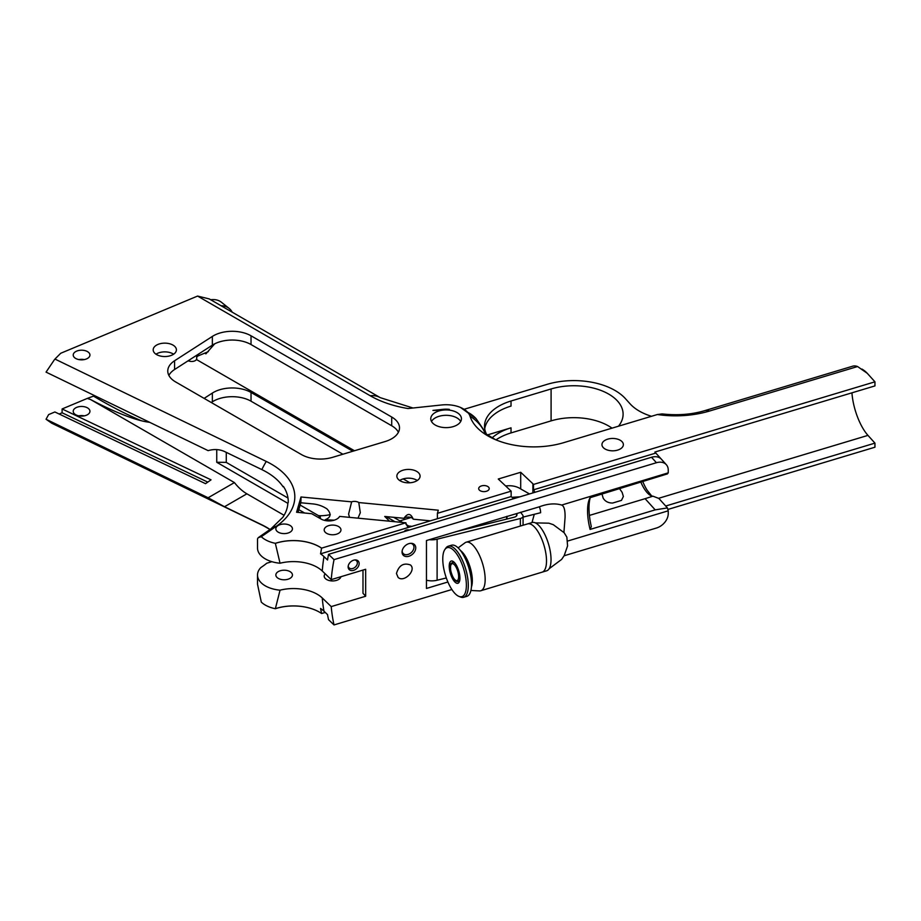 <?xml version="1.0" encoding="UTF-8"?>
<svg xmlns="http://www.w3.org/2000/svg" width="921" height="921" viewBox="0 0 921 921"><rect width="100%" height="100%" fill="white"/><g stroke="black" fill="none" stroke-linecap="round" stroke-linejoin="round"><path stroke-width="1.38" d="M455.515 531.797L514.275 517.188A4.478 2.579 0 0 0 516.969 514.816A4.478 2.579 0 0 0 516.612 513.803L516.612 515.841M426.458 580.207A13.308 7.69 0 0 0 437.107 580.242L446.317 577.951M520.584 512.249L522.714 515.092A4.478 2.579 180 0 1 523.07 516.117A4.478 2.579 180 0 1 520.377 518.488L437.107 539.188A13.308 7.69 180 0 1 429.313 539.683M523.07 517.095L540.627 512.721A23.301 17.476 143.3 0 0 539.315 506.803M511.995 497.294L519.881 496.833M393.658 517.314L402.581 522.46M406.023 524.452L410.236 526.881M394.994 521.723L386.072 516.577M232.207 312.184A25.88 17.119 128.6 0 0 229.11 308.385L221.385 302.226C218.53 300.004 214.973 299.187 210.702 299.762M229.11 308.385A25.88 17.119 128.6 0 0 221.052 305.737M208.319 351.649L198.464 355.759L198.464 354.113M196.703 357.348A4.478 2.579 180 0 1 198.464 355.759M187.872 360.94A4.478 2.579 180 0 1 189.507 361.193A5.008 2.89 0 0 0 196.703 358.591L196.703 355.253M348.23 565.908A5.135 3.719 138 0 0 348.967 567.739A5.135 3.719 138 0 0 354.09 567.935A5.135 3.719 138 0 0 357.348 562.938A5.135 3.719 138 0 0 356.6 560.866A5.135 3.719 138 0 0 354.85 559.945M359.144 563.594A6.205 4.49 -42 0 1 353.434 570.375A6.205 4.49 -42 0 1 348.15 566.53A6.205 4.49 -42 0 1 355.471 559.922A6.205 4.49 -42 0 1 359.144 563.594M402.155 550.919A6.654 4.824 138 0 0 403.11 553.452A6.654 4.824 138 0 0 409.741 553.705A6.654 4.824 138 0 0 413.955 547.224A6.654 4.824 138 0 0 412.999 544.541A6.654 4.824 138 0 0 410.582 543.321M415.751 547.88A7.725 5.595 -42 0 1 408.659 556.319A7.725 5.595 -42 0 1 402.074 551.529A7.725 5.595 -42 0 1 411.192 543.309A7.725 5.595 -42 0 1 415.751 547.88M409.304 530.059A3.304 1.911 0 0 0 404.492 531.509M88.992 409.062A8.358 4.824 0 0 0 79.586 406.598A8.358 4.824 0 0 0 73.22 411.296A8.358 4.824 0 0 0 81.578 416.119A8.358 4.824 0 0 0 89.936 411.296A8.358 4.824 0 0 0 88.992 409.062M78.861 415.855A8.358 4.824 180 0 1 84.295 415.855M622.159 441.781A10.707 6.182 180 0 1 623.367 444.636A10.707 6.182 180 0 1 612.661 450.818A10.707 6.182 180 0 1 601.954 444.636A10.707 6.182 180 0 1 610.116 438.626A10.707 6.182 180 0 1 622.159 441.781M602.012 494.105L603.163 498.111C605.143 501.404 608.297 503.05 612.626 503.039L621.456 500.391L623.367 496.5L622.159 492.401L619.66 488.798M459.706 414.692A15.335 8.853 180 0 1 461.444 418.779A15.335 8.853 180 0 1 446.098 427.632A15.335 8.853 180 0 1 430.763 418.779A15.335 8.853 180 0 1 442.46 410.179A15.335 8.853 180 0 1 459.706 414.692M431.489 421.484A15.335 8.853 180 0 1 444.797 415.348A15.335 8.853 180 0 1 459.706 420.091A15.335 8.853 180 0 1 460.707 421.484M408.866 526.087A11.605 6.7 180 0 1 411.894 526.375M325.182 573.818A8.393 4.847 0 0 0 324.192 576.097A8.393 4.847 0 0 0 332.032 580.932A8.393 4.847 0 0 0 340.897 576.73M291.508 572.781A8.301 4.789 0 0 0 282.171 570.341A8.301 4.789 0 0 0 275.851 574.992A8.301 4.789 0 0 0 284.14 579.781A8.301 4.789 0 0 0 292.441 574.992A8.301 4.789 0 0 0 291.508 572.781M396.456 573.507C398.874 565.402 403.513 562.547 410.386 564.941C416.833 570.007 403.962 583.074 398.102 577.398L396.456 573.507M430.326 520.837L413.241 519.191C410.754 513.204 407.658 512.905 403.962 518.304L384.736 516.451L389.56 521.205M405.931 522.783L321.59 548.133A36.748 21.218 0 0 0 275.356 543.321A26.628 15.369 180 0 1 261.299 536.713L276.358 526.271A79.885 46.119 0 0 0 285.798 475.478A79.885 46.119 -0 0 0 266.284 461.444L54.949 359.063L60.728 353.261L197.566 296.067L370.196 395.742A86.793 50.114 -0 0 0 408.003 408.533L441.7 404.964A24.337 14.057 180 0 1 460.488 407.45A24.337 14.057 180 0 1 467.695 412.297A24.337 14.057 180 0 1 470.044 416.246A64.804 37.416 -0 0 0 495.486 439.662A64.804 37.416 -0 0 0 563.698 442.667L657.375 414.519A73.484 42.424 -0 0 0 709.481 411.042L857.566 366.535L867.294 373.327L874.95 381.824L533.524 484.434A12.618 7.287 0 0 0 532.879 483.744L520.699 472.277L498.261 479.024L511.143 491.158L437.406 513.319L437.406 518.719L407.991 527.56L405.908 523.289A8.082 5.86 -42 0 1 405.931 522.783L339.653 516.405A11.179 6.459 0 0 1 321.153 519.076L311.689 513.711L296.585 512.249L300.994 496.983A13.424 1.807 -84.5 0 1 300.799 502.762L311.678 503.81C317.273 504.178 322.373 505.871 326.967 508.887C331.572 513.826 330.996 517.441 325.228 519.72L334.208 520.181M300.994 496.983L351.5 501.841A8.565 6.056 -45.2 0 1 351.523 502.348L348.587 514.114L349.566 517.349M358.004 518.166L360.307 512.709L358.856 503.05A8.565 4.582 63.4 0 1 358.868 502.555L438.304 510.199L437.406 513.319M88.992 352.801A8.358 4.824 180 0 1 89.936 355.022A8.358 4.824 180 0 1 81.578 359.846A8.358 4.824 180 0 1 73.22 355.022A8.358 4.824 180 0 1 79.586 350.337A8.358 4.824 180 0 1 88.992 352.801M78.861 359.593A8.358 4.824 180 0 1 84.295 359.593M417.271 480.497A11.605 6.7 0 0 0 399.668 480.497M398.171 479.219A11.605 6.7 0 0 0 411.227 482.639A11.605 6.7 0 0 0 420.08 476.122A11.605 6.7 0 0 0 408.464 469.422A11.605 6.7 0 0 0 396.859 476.122A11.605 6.7 0 0 0 398.171 479.219M173.597 354.205A11.605 6.7 0 0 0 155.994 354.205M154.498 352.939A11.605 6.7 0 0 0 167.553 356.346A11.605 6.7 0 0 0 176.406 349.842A11.605 6.7 0 0 0 164.801 343.142A11.605 6.7 0 0 0 153.185 349.842A11.605 6.7 0 0 0 154.498 352.939M479.277 489.995A5.261 3.039 0 0 0 485.194 491.538A5.261 3.039 0 0 0 489.212 488.591A5.261 3.039 0 0 0 483.951 485.551A5.261 3.039 0 0 0 478.69 488.591A5.261 3.039 0 0 0 479.277 489.995M340.01 527.687A8.393 4.847 180 0 1 340.966 529.92A8.393 4.847 180 0 1 332.573 534.767A8.393 4.847 180 0 1 324.192 529.92A8.393 4.847 180 0 1 330.581 525.223A8.393 4.847 180 0 1 340.01 527.687M291.508 526.605A8.301 4.789 180 0 1 292.441 528.815A8.301 4.789 180 0 1 284.14 533.604A8.301 4.789 180 0 1 275.851 528.815A8.301 4.789 180 0 1 282.171 524.164A8.301 4.789 180 0 1 291.508 526.605M358.868 502.555A5.86 3.385 0 0 0 351.5 501.841M520.699 472.277L520.699 488.936L529.494 493.932M447.905 582.003L426.458 588.45L426.458 540.535L539.43 506.78C547.523 503.729 554.833 503.119 561.373 504.961C563.997 505.675 565.229 509.854 565.068 517.498L563.917 532.43M561.706 505.053L668.243 472.841A37.07 13.976 73.3 0 0 667.414 473.901L590.096 497.685A37.07 13.976 73.3 0 0 589.475 498.94A37.07 13.976 73.3 0 0 590.096 529.425L591.294 526.501A40.478 15.254 73.3 0 1 590.234 497.651M534.272 514.309L531.993 522.575M857.566 366.535A43.264 16.313 -106.7 0 0 852.673 366.19L704.588 410.697A43.264 16.313 -106.7 0 1 709.481 411.042M567.773 541.007L668.243 510.81A37.07 13.976 73.3 0 1 667.414 507.92L655.188 509.866L590.096 529.425M667.414 507.92L658.872 498.445L652.908 496.177A23.911 9.014 73.3 0 1 649.95 495.107A23.911 9.014 73.3 0 1 640.97 482.397M652.908 496.177L645.103 498.687L655.188 509.866M589.405 515.426L645.103 498.687M214.708 343.821L205.901 353.837L204.715 353.146M618.486 426.204A49.262 28.436 0 0 0 623.103 414.185A49.262 28.436 0 0 0 551.092 388.961L511.028 401.003A49.262 28.436 0 0 0 484.515 426.227A49.262 28.436 0 0 0 486.944 435.046M484.722 428.772A49.262 28.436 180 0 1 511.028 406.092L511.028 401.003M486.967 435.057L511.028 427.828A49.262 28.436 -0 0 0 491.952 438.028M496.005 439.881A49.262 28.436 180 0 1 511.028 432.916L551.092 420.874A49.262 28.436 180 0 1 612.039 428.15M520.699 488.936L519.72 488.326C515.772 486.092 511.086 485.309 505.652 485.977M642.881 481.821A27.642 10.419 -106.7 0 0 647.152 490.225L651.7 495.959M668.243 510.81L668.243 513.607A13.308 9.647 138 0 1 656.431 528.032L564.101 555.777M283.553 486.656L283.392 486.403A73.312 42.331 180 0 1 288.227 502.555L287.882 502.97A72.966 42.124 180 0 1 282.816 517.314L270.809 528.953L258.225 537.691L257.523 538.831L257.512 548.03A26.628 15.369 0 0 0 280.042 563.226A33.593 19.399 180 0 1 322.258 571.008A213.016 149.087 -46.1 0 1 323.973 556.595L327.519 559.991A212.659 154.014 138 0 1 328.532 554.338L651.515 457.265A13.308 9.647 -42 0 1 661.405 459.222L666.32 464.679A13.308 9.647 138 0 1 668.243 470.044L668.243 472.841M666.32 464.679A13.308 9.647 138 0 0 656.431 462.722L651.515 457.265M322.258 571.008L331.226 579.631A212.647 154.003 -42 0 1 334.024 559.623L656.431 462.722M331.226 579.631L365.66 569.282L365.66 596.244L362.989 593.274L362.989 570.087M451.889 589.509L334.024 624.933A212.647 154.003 -42 0 1 331.226 606.594L365.66 596.244M511.143 491.158L511.143 496.557L437.406 518.719M449.333 409.361A16.647 9.613 0 0 0 443.093 409.327L432.939 410.409A86.793 50.114 -0 0 0 449.333 409.361L432.939 410.409M212.36 345.156L212.36 336.418L174.576 360.767A26.628 15.369 180 0 0 167.772 371.025A26.628 15.369 180 0 0 175.577 381.904L301.455 454.571A26.628 15.369 180 0 0 332.573 457.334L385.174 441.527A26.628 15.369 0 0 0 399.507 427.897A26.628 15.369 0 0 0 391.713 417.029L251.03 335.797L251.03 344.546A26.628 15.369 0 0 0 212.36 345.156L174.576 369.517A26.628 15.369 0 0 0 168.877 375.4M212.36 336.418A26.628 15.369 180 0 1 251.03 335.797M197.566 296.067L209.228 298.911L380.246 397.653A43.264 24.982 120 0 0 370.196 395.742M54.466 359.639L46.05 372.119L54.454 359.651M320.324 518.604L320.324 516.704L318.125 517.36M284.094 515.3L246.886 493.817A33.812 19.525 60 0 1 234.429 482.581L90.638 399.564C105.04 407.163 117.98 413.011 129.47 417.109L130.909 417.616C138.392 420.183 144.632 421.749 149.639 422.302M224.517 506.734L261.84 524.809A49.93 26.202 115.8 0 0 263.682 525.891L51.645 423.165L46.05 419.251L208.123 497.766L224.517 506.734L246.886 493.817M270.06 529.483A72.966 42.124 0 0 0 261.84 524.809M208.123 497.766L234.429 482.581M464.242 409.258L546.97 384.391A58.173 33.582 180 0 1 625.44 398.678L630.079 403.824A51.265 29.599 -0 0 0 651.492 416.292M275.356 608.677A36.748 21.218 180 0 1 321.59 613.49A36.748 21.218 0 0 0 275.356 608.723L280.042 590.177A26.628 15.369 0 0 1 257.512 574.992A26.628 15.369 0 0 1 260.735 567.658L263.049 566.058A62.582 36.126 0 0 0 266.722 563.238L271.902 561.683M325.251 612.43L321.59 613.524L320.543 608.447A35.597 20.55 180 0 1 323.973 611.21L327.519 614.606A212.659 154.014 138 0 0 328.532 619.649L334.024 624.933M275.356 608.723A26.628 15.369 180 0 1 261.299 602.115L257.512 584.202L257.512 574.992M667.84 509.463L874.95 447.215L874.95 443.128L665.699 506.02M280.042 590.177A33.593 19.399 180 0 1 322.258 597.971L331.226 606.594M534.698 492.378A12.618 7.287 0 0 0 533.524 489.822L533.524 484.434M511.143 496.557L511.351 496.753A12.618 7.287 0 0 0 514.091 498.572M266.284 461.444A49.93 26.202 115.8 0 0 261.84 469.595A72.966 42.124 180 0 1 279.662 482.408A72.966 42.124 180 0 1 283.081 486.795M261.84 469.595L224.517 451.509C219.428 449.252 213.971 448.964 208.123 450.634L46.05 372.119M90.638 399.564L87.322 398.413L62.098 408.959L211.036 479.841L205.544 483.675L54.88 411.975L48.629 414.588L46.05 419.251M94.736 395.708L93.597 396.18M352.847 451.244L251.03 392.461L251.03 401.199L342.888 454.237M330.271 514.609A26.628 15.369 180 0 1 318.597 515.702M251.03 401.199A26.628 15.369 0 0 0 212.36 401.809L212.36 393.071L204.128 398.379M212.36 393.071A26.628 15.369 180 0 1 251.03 392.461M87.322 398.413L93.493 396.122C110.508 406.242 126.465 414.45 141.385 420.759M287.997 498.042L226.278 462.4L226.278 452.361M320.324 516.704L300.142 505.053M216.746 449.609L216.746 462.284L287.859 503.338M298.807 509.658L304.632 513.032M484.987 433.434A50.367 29.081 180 0 1 484.239 431.477A38.774 22.392 0 0 0 483.341 429.29L476.111 418.687A53.257 38.567 138 0 0 467.695 412.297M211.277 402.512L212.36 401.809M874.95 443.128L867.962 435.38A35.044 13.216 73.3 0 1 851.937 392.83M874.95 381.824L874.95 385.911L654.854 452.061A13.308 9.647 138 0 1 655.545 452.729A13.308 9.647 138 0 1 655.833 453.063L533.524 489.822M661.094 458.9L655.833 453.063M407.991 527.56L320.543 553.832L321.59 548.133M323.973 556.595A35.597 20.55 0 0 0 320.543 553.832M398.413 432.26A26.628 15.369 0 0 0 391.713 425.767L251.03 344.546M328.532 554.338L334.024 559.623M411.031 517.521L399.852 520.883M413.241 519.191A5.261 3.039 0 0 0 409.085 517.095A5.261 3.039 0 0 0 403.962 518.304M298.024 512.387L300.799 502.762M321.59 548.179A36.748 21.218 -0 0 0 275.356 543.367L280.042 563.226M258.225 537.691L261.299 536.713M59.163 414.013L62.098 412.781L207.778 482.12M62.098 408.959L62.098 412.781M704.588 410.697C691.567 414.531 677.407 415.613 662.141 413.92L657.375 414.519M867.294 373.327A40.075 15.104 -106.7 0 0 863.322 369.943L862.021 369.102M328.924 520.929L325.228 519.72M226.278 462.4A159.759 92.238 -0 0 0 216.746 462.284M130.989 417.65L129.47 417.109M452.602 562.409A10.016 3.776 73.3 0 1 453.109 562.144A10.016 3.776 73.3 0 1 454.076 562.167M459.66 580.771A10.016 3.776 73.3 0 1 458.865 581.324A10.016 3.776 73.3 0 1 458.313 581.381M456.517 583.154A11.605 4.375 -106.7 0 0 459.326 581.807A11.605 4.375 -106.7 0 0 458.762 570.905A11.605 4.375 -106.7 0 0 453.224 561.499A11.605 4.375 -106.7 0 0 449.471 569.42A11.605 4.375 -106.7 0 0 456.517 583.154M458.865 596.371A25.558 9.636 73.3 0 1 445.292 574.796A25.558 9.636 73.3 0 1 444.889 549.492A25.558 9.636 73.3 0 1 463.804 569.385A25.558 9.636 73.3 0 1 458.992 596.417A25.558 9.636 73.3 0 1 458.865 596.371M458.117 547.868L465.013 542.791A25.351 9.555 73.3 0 1 466.176 542.204A25.351 9.555 73.3 0 1 482.616 563.733A25.351 9.555 73.3 0 1 480.774 590.752A25.351 9.555 73.3 0 1 479.473 590.914L470.919 590.476M460.454 550.493A21.298 8.036 73.3 0 1 470.194 567.463A21.298 8.036 73.3 0 1 471.425 586.999M542.135 572.16A25.201 9.498 73.3 0 0 543.977 545.29A25.201 9.498 73.3 0 0 527.629 523.888A25.201 9.498 73.3 0 1 527.629 523.888L532.154 522.529A25.201 9.498 73.3 0 1 548.502 543.931A25.201 9.498 73.3 0 1 546.66 570.801L542.135 572.16A25.201 9.498 73.3 0 1 542.124 572.16L480.774 590.752M444.889 549.492L445.879 548.064A26.686 10.062 73.3 0 1 448.308 546.188L451.52 545.22A26.686 10.062 73.3 0 1 468.835 567.877A26.686 10.062 73.3 0 1 466.878 596.324L463.666 597.292A26.686 10.062 73.3 0 1 460.604 597.05A26.686 10.062 73.3 0 1 460.465 597.004M448.308 546.188A26.686 10.062 73.3 0 1 465.623 568.844A26.686 10.062 73.3 0 1 463.666 597.292M437.107 580.242L437.107 539.188M520.377 518.488L520.377 526.052M506.987 519.007L506.987 516.336M189.507 361.193L189.507 359.881M196.438 359.512L354.47 450.76M403.202 478.897L409.926 482.777M511.028 432.916L511.028 427.828M481.384 524.026L483.007 524.97M551.092 388.961L551.092 420.874M323.973 611.21A213.016 149.087 -46.1 0 1 322.258 597.971M532.879 483.744L532.879 492.919M658.527 498.33L867.962 435.38M270.809 528.953A49.93 31.337 55.2 0 1 276.358 526.271M484.239 431.477A53.257 42.769 162.4 0 0 470.044 416.246M174.576 360.767L174.576 369.517M391.713 425.767L391.713 417.029M450.772 570.571A8.842 3.339 73.3 0 1 455.181 565.713A8.842 3.339 73.3 0 1 457.76 580.207A8.842 3.339 73.3 0 1 450.772 570.571M455.239 563.502A9.901 3.73 -106.7 0 0 452.66 562.397C451.681 564.113 450.104 560.659 450.668 570.467C453.708 582.084 457.633 581.945 458.37 581.37A9.901 3.73 -106.7 0 0 459.901 579.021M523.07 516.117L523.07 525.246M506.619 516.439L506.619 519.099M270.325 529.656L263.682 525.891M412.976 408.003L380.246 397.653M460.488 407.45L476.111 418.687M484.665 433.1L495.486 439.662M654.923 452.038L655.545 452.729M535.366 522.886L548.858 523.186L553.268 524.659L564.17 532.741L566.864 537.15L567.578 545.946L564.124 555.731L561.626 559.415L549.146 568.729M453.662 562.086L452.66 562.397M459.36 581.059L458.37 581.37M527.629 523.888L466.176 542.204M458.992 596.417L460.604 597.05"/></g></svg>
